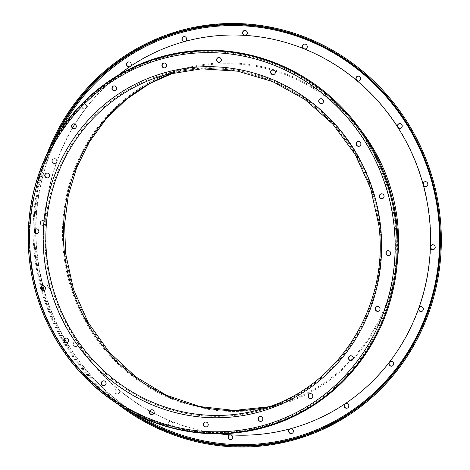 <?xml version="1.0" encoding="UTF-8"?>
<svg xmlns="http://www.w3.org/2000/svg" width="470" height="470" viewBox="0 0 470 470"><rect width="100%" height="100%" fill="white"/><g stroke="black" fill="none" stroke-linecap="round" stroke-linejoin="round"><path stroke-width="0.35" stroke-dasharray="2.35 1.76" d="M183.764 36.672A2.462 2.356 74.3 0 1 186.878 38.564A2.462 2.356 74.3 0 1 185.098 41.407M244.412 30.515A2.462 2.356 74.3 0 1 247.525 32.407A2.462 2.356 74.3 0 1 245.745 35.25M304.349 44.151A2.462 2.356 74.3 0 1 307.456 46.042A2.462 2.356 74.3 0 1 305.676 48.886M357.699 76.246A2.462 2.356 74.3 0 1 360.813 78.132A2.462 2.356 74.3 0 1 359.033 80.975M399.253 123.651A2.462 2.356 74.3 0 1 402.367 125.543A2.462 2.356 74.3 0 1 400.587 128.386M424.933 181.737A2.462 2.356 74.3 0 1 428.047 183.629A2.462 2.356 74.3 0 1 426.267 186.472M432.236 244.811A2.462 2.356 74.3 0 1 435.343 246.703A2.462 2.356 74.3 0 1 433.563 249.547M420.433 306.698A2.462 2.356 74.3 0 1 423.546 308.59A2.462 2.356 74.3 0 1 421.766 311.434M390.688 361.348A2.462 2.356 74.3 0 1 393.801 363.24A2.462 2.356 74.3 0 1 392.021 366.077M345.914 403.401A2.462 2.356 74.3 0 1 349.028 405.293A2.462 2.356 74.3 0 1 347.242 408.136M290.489 428.746A2.462 2.356 74.3 0 1 293.603 430.637A2.462 2.356 74.3 0 1 291.823 433.481M229.842 434.903A2.462 2.356 74.3 0 1 232.985 436.983A2.462 2.356 74.3 0 1 231.175 439.638M170.728 426.114A2.462 2.356 -105.7 0 0 171.262 421.384A2.462 2.356 -105.7 0 0 168.125 424.11A2.462 2.356 -105.7 0 0 170.728 426.114M128.339 62.017A2.462 2.356 74.3 0 1 130.454 66.417A200.708 192.242 74.3 0 1 185.204 41.378A200.708 192.242 74.3 0 1 245.117 35.297A200.708 192.242 74.3 0 1 304.325 48.768A200.708 192.242 74.3 0 1 357.036 80.47A200.708 192.242 74.3 0 1 398.084 127.305A200.708 192.242 74.3 0 1 423.452 184.687A200.708 192.242 74.3 0 1 429.416 215.601A200.708 192.242 74.3 0 1 430.661 246.997A200.708 192.242 74.3 0 1 419.005 308.132A200.708 192.242 74.3 0 1 389.618 362.117A200.708 192.242 74.3 0 1 345.385 403.66A200.708 192.242 74.3 0 1 290.636 428.699A200.708 192.242 74.3 0 1 230.723 434.779A200.708 192.242 74.3 0 1 171.515 421.308A2.462 2.356 74.3 0 1 170.98 426.037A2.462 2.356 74.3 0 1 170.034 421.226A2.462 2.356 74.3 0 1 171.515 421.308A200.708 192.242 74.3 0 1 118.804 389.606A2.462 2.356 74.3 0 1 117.629 393.948A2.462 2.356 74.3 0 1 116.677 389.131A2.462 2.356 74.3 0 1 118.804 389.606A200.708 192.242 74.3 0 1 77.756 342.771A2.462 2.356 74.3 0 1 76.075 346.537A2.462 2.356 74.3 0 1 75.124 341.725A2.462 2.356 74.3 0 1 77.756 342.771A200.708 192.242 74.3 0 1 52.387 285.39A2.462 2.356 74.3 0 1 50.396 288.451A2.462 2.356 74.3 0 1 49.444 283.639A2.462 2.356 74.3 0 1 52.387 285.39A200.708 192.242 74.3 0 1 46.424 254.476A200.708 192.242 74.3 0 1 45.179 223.086A2.462 2.356 74.3 0 1 40.496 223.373A2.462 2.356 74.3 0 1 42.529 220.495A2.462 2.356 74.3 0 1 45.179 223.086A200.708 192.242 74.3 0 1 56.835 161.944A2.462 2.356 74.3 0 1 52.293 161.486A2.462 2.356 74.3 0 1 54.332 158.601A2.462 2.356 74.3 0 1 56.835 161.944A200.708 192.242 74.3 0 1 86.221 107.959A2.462 2.356 74.3 0 1 82.038 106.843A2.462 2.356 74.3 0 1 86.421 105.245A2.462 2.356 74.3 0 1 86.221 107.959A200.708 192.242 74.3 0 1 130.454 66.417A2.462 2.356 74.3 0 1 129.673 66.752M117.371 394.019A2.462 2.356 -105.7 0 0 118.552 389.677A2.462 2.356 -105.7 0 0 114.774 392.015A2.462 2.356 -105.7 0 0 117.371 394.019M75.823 346.607A2.462 2.356 -105.7 0 0 77.503 342.841A2.462 2.356 -105.7 0 0 73.22 344.604A2.462 2.356 -105.7 0 0 75.823 346.607M84.383 108.917A2.462 2.356 -105.7 0 0 86.163 105.315A2.462 2.356 -105.7 0 0 81.786 106.913A2.462 2.356 -105.7 0 0 84.383 108.917M54.643 163.56A2.462 2.356 -105.7 0 0 56.582 162.015A2.462 2.356 -105.7 0 0 53.692 158.748A2.462 2.356 -105.7 0 0 54.643 163.56M42.841 225.453A2.462 2.356 -105.7 0 0 44.92 223.156A2.462 2.356 -105.7 0 0 41.889 220.636A2.462 2.356 -105.7 0 0 42.841 225.453M50.137 288.527A2.462 2.356 -105.7 0 0 52.135 285.466A2.462 2.356 -105.7 0 0 49.191 283.71A2.462 2.356 -105.7 0 0 50.137 288.527M151.234 409.805A2.462 2.356 74.3 0 1 154.377 411.902A2.462 2.356 74.3 0 1 152.568 414.54M205.267 422.101A2.462 2.356 74.3 0 1 208.41 424.193A2.462 2.356 74.3 0 1 206.6 426.836M259.939 416.549A2.462 2.356 74.3 0 1 263.083 418.641A2.462 2.356 74.3 0 1 261.273 421.285M309.906 393.701A2.462 2.356 74.3 0 1 313.049 395.793A2.462 2.356 74.3 0 1 311.24 398.437M377.087 306.522A2.462 2.356 74.3 0 1 380.23 308.62A2.462 2.356 74.3 0 1 378.421 311.257M387.727 250.733A2.462 2.356 74.3 0 1 390.87 252.825A2.462 2.356 74.3 0 1 389.06 255.463M381.147 193.869A2.462 2.356 74.3 0 1 384.29 195.961A2.462 2.356 74.3 0 1 382.48 198.604M357.993 141.505A2.462 2.356 74.3 0 1 361.136 143.597A2.462 2.356 74.3 0 1 359.327 146.24M320.534 98.765A2.462 2.356 74.3 0 1 323.677 100.856A2.462 2.356 74.3 0 1 321.868 103.5M272.436 69.83A2.462 2.356 74.3 0 1 275.579 71.928A2.462 2.356 74.3 0 1 273.769 74.566M218.403 57.54A2.462 2.356 74.3 0 1 221.546 59.631A2.462 2.356 74.3 0 1 219.737 62.275M163.73 63.092A2.462 2.356 74.3 0 1 166.874 65.183A2.462 2.356 74.3 0 1 165.058 67.821M113.763 85.94A2.462 2.356 74.3 0 1 116.907 88.031A2.462 2.356 74.3 0 1 115.091 90.675M73.396 123.851A2.462 2.356 74.3 0 1 76.54 125.942A2.462 2.356 74.3 0 1 74.73 128.586M46.583 173.113A2.462 2.356 74.3 0 1 49.726 175.21A2.462 2.356 74.3 0 1 47.911 177.848M35.943 228.908A2.462 2.356 74.3 0 1 39.086 230.999A2.462 2.356 74.3 0 1 37.277 233.643M103.136 380.876A2.462 2.356 74.3 0 1 106.279 382.968A2.462 2.356 74.3 0 1 104.463 385.612M65.677 338.136A2.462 2.356 74.3 0 1 68.82 340.227A2.462 2.356 74.3 0 1 67.004 342.871M42.523 285.772A2.462 2.356 74.3 0 1 45.666 287.863A2.462 2.356 74.3 0 1 43.851 290.507M350.273 355.79A2.462 2.356 74.3 0 1 353.416 357.882A2.462 2.356 74.3 0 1 351.607 360.525M117.758 404.124A212.405 203.445 74.3 0 1 34.563 255.809A212.405 203.445 74.3 0 1 47.247 153.361M30.427 260.55A191.531 183.453 74.3 0 1 191.178 51.953A191.531 183.453 74.3 0 1 395.899 223.45A191.531 183.453 74.3 0 1 235.153 432.048A191.531 183.453 74.3 0 1 30.427 260.55M41.207 286.935A211.541 202.617 74.3 0 1 35.303 255.751A211.541 202.617 74.3 0 1 51.383 145.265M125.508 408.877A211.541 202.617 74.3 0 1 42.094 290.178M174.728 72.409A173.929 166.591 74.3 0 1 183.429 69.689L165.887 74.624A173.929 166.591 74.3 0 1 378.914 225.212A173.929 166.591 74.3 0 1 260.051 409.488L277.594 404.553A173.929 166.591 74.3 0 1 268.752 406.773M174.758 72.398L183.429 69.689A173.929 166.591 74.3 0 1 396.457 220.277A173.929 166.591 74.3 0 1 277.594 404.553L268.781 406.762M439.779 214.608A211.923 202.981 74.3 0 1 261.913 445.413A211.923 202.981 74.3 0 1 35.391 255.657A211.923 202.981 74.3 0 1 213.251 24.851A211.923 202.981 74.3 0 1 439.779 214.608M438.457 214.684A210.184 201.319 74.3 0 1 262.049 443.598A210.184 201.319 74.3 0 1 37.383 255.392A210.184 201.319 74.3 0 1 213.791 26.479A210.184 201.319 74.3 0 1 438.457 214.684M30.521 260.603A191.043 182.989 74.3 0 1 190.861 52.54A191.043 182.989 74.3 0 1 395.07 223.603A191.043 182.989 74.3 0 1 234.73 431.672A191.043 182.989 74.3 0 1 30.521 260.603M31.184 260.568A190.18 182.154 74.3 0 1 190.797 53.445A190.18 182.154 74.3 0 1 394.077 223.732A190.18 182.154 74.3 0 1 234.459 430.855A190.18 182.154 74.3 0 1 31.184 260.568M44.632 259.205A176.08 168.654 74.3 0 1 192.412 67.433A176.08 168.654 74.3 0 1 380.63 225.101A176.08 168.654 74.3 0 1 232.844 416.866A176.08 168.654 74.3 0 1 44.632 259.205M46.148 258.988A174.852 167.473 74.3 0 1 165.634 73.731A174.852 167.473 74.3 0 1 379.795 225.124A174.852 167.473 74.3 0 1 260.304 410.375A174.852 167.473 74.3 0 1 46.148 258.988M397.414 261.161A174.852 167.473 74.3 0 1 352.917 359.368M352.007 360.337A174.852 167.473 74.3 0 1 277.846 405.446A174.852 167.473 74.3 0 1 63.685 254.059A174.852 167.473 74.3 0 1 183.177 68.802A174.852 167.473 74.3 0 1 360.42 129.62M149.836 411.168A200.708 192.242 74.3 0 1 118.552 389.677A200.708 192.242 74.3 0 1 77.503 342.841A200.708 192.242 74.3 0 1 52.135 285.466A200.708 192.242 74.3 0 1 46.172 254.546A200.708 192.242 74.3 0 1 44.92 223.156A200.708 192.242 74.3 0 1 56.582 162.015A200.708 192.242 74.3 0 1 72.533 127.893M74.877 124.021A200.708 192.242 74.3 0 1 85.963 108.029A200.708 192.242 74.3 0 1 118.44 75.077M42.805 285.725A210.184 201.319 74.3 0 1 37.13 255.469A210.184 201.319 74.3 0 1 35.702 233.425M35.685 229.019A210.184 201.319 74.3 0 1 61.047 129.35M41.871 286.124A211.054 202.153 74.3 0 1 36.131 255.598A211.054 202.153 74.3 0 1 34.686 232.421M34.68 229.983A211.054 202.153 74.3 0 1 55.578 137.916M132.922 412.965A211.054 202.153 74.3 0 1 65.541 342.706M64.108 340.251A211.054 202.153 74.3 0 1 43.075 290.536M142.052 417.419A210.184 201.319 74.3 0 1 66.828 342.9M64.543 338.993A210.184 201.319 74.3 0 1 44.086 290.407M219.32 433.828A200.708 192.242 74.3 0 1 171.262 421.384A200.708 192.242 74.3 0 1 153.89 413.353M379.742 225.142L371.506 188.17L355.825 153.725L333.436 123.428L305.394 98.706L273.017 80.705L237.814 70.283L201.454 67.921L165.634 73.731L183.177 68.802C107.166 88.442 53.639 171.039 64.701 253.589L72.968 290.701L88.677 325.275L111.085 355.661L139.091 380.424L171.35 398.407L206.324 408.812L242.373 411.185L277.846 405.446L260.304 410.375C337.225 390.441 390.829 307.345 379.742 225.142"/><path stroke-width="0.7" d="M184.587 41.519A2.462 2.356 -105.7 0 0 186.619 38.634A2.462 2.356 -105.7 0 0 183.635 36.701A2.462 2.356 -105.7 0 0 184.587 41.519M185.098 41.407A2.462 2.356 74.3 0 1 183.764 36.672M245.745 35.25A2.462 2.356 74.3 0 1 244.412 30.515M245.234 35.362A2.462 2.356 -105.7 0 0 247.267 32.477A2.462 2.356 -105.7 0 0 244.283 30.544A2.462 2.356 -105.7 0 0 245.234 35.362M305.676 48.886A2.462 2.356 74.3 0 1 302.774 46.413A2.462 2.356 74.3 0 1 304.349 44.151M305.165 48.998A2.462 2.356 -105.7 0 0 307.204 46.113A2.462 2.356 -105.7 0 0 302.521 46.418A2.462 2.356 -105.7 0 0 305.165 48.998M359.033 80.975A2.462 2.356 74.3 0 1 357.699 76.246M358.522 81.093A2.462 2.356 -105.7 0 0 360.561 78.208A2.462 2.356 -105.7 0 0 355.913 78.126A2.462 2.356 -105.7 0 0 358.522 81.093M400.587 128.386A2.462 2.356 74.3 0 1 399.253 123.651M400.076 128.498A2.462 2.356 -105.7 0 0 402.109 125.613A2.462 2.356 -105.7 0 0 399.124 123.686A2.462 2.356 -105.7 0 0 400.076 128.498M426.267 186.472A2.462 2.356 74.3 0 1 424.933 181.737M425.755 186.584A2.462 2.356 -105.7 0 0 427.794 183.7A2.462 2.356 -105.7 0 0 424.81 181.767A2.462 2.356 -105.7 0 0 425.755 186.584M433.563 249.547A2.462 2.356 74.3 0 1 432.236 244.811M433.052 249.658A2.462 2.356 -105.7 0 0 435.091 246.774A2.462 2.356 -105.7 0 0 430.408 247.067A2.462 2.356 -105.7 0 0 433.052 249.658M421.766 311.434A2.462 2.356 74.3 0 1 419.005 308.132A2.462 2.356 74.3 0 1 420.433 306.698M421.255 311.545A2.462 2.356 -105.7 0 0 423.288 308.661A2.462 2.356 -105.7 0 0 418.747 308.208A2.462 2.356 -105.7 0 0 421.255 311.545M392.021 366.077A2.462 2.356 74.3 0 1 389.618 362.117A2.462 2.356 74.3 0 1 390.688 361.348M391.51 366.195A2.462 2.356 -105.7 0 0 393.543 363.31A2.462 2.356 -105.7 0 0 389.366 362.188A2.462 2.356 -105.7 0 0 391.51 366.195M347.242 408.136A2.462 2.356 74.3 0 1 345.914 403.401M346.737 408.248A2.462 2.356 -105.7 0 0 348.769 405.363A2.462 2.356 -105.7 0 0 345.133 403.736A2.462 2.356 -105.7 0 0 346.737 408.248M291.823 433.481A2.462 2.356 74.3 0 1 290.489 428.746M291.312 433.593A2.462 2.356 -105.7 0 0 293.345 430.708A2.462 2.356 -105.7 0 0 290.36 428.775A2.462 2.356 -105.7 0 0 291.312 433.593M230.664 439.75A2.462 2.356 -105.7 0 0 230.47 434.856A2.462 2.356 -105.7 0 0 228.062 437.746A2.462 2.356 -105.7 0 0 230.664 439.75M231.175 439.638A2.462 2.356 74.3 0 1 229.842 434.903M129.162 66.863A2.462 2.356 -105.7 0 0 131.095 63.614A2.462 2.356 -105.7 0 0 126.559 64.86A2.462 2.356 -105.7 0 0 129.162 66.863M129.673 66.752A2.462 2.356 74.3 0 1 128.339 62.017M154.125 411.973A2.462 2.356 -105.7 0 0 151.105 409.84A2.462 2.356 -105.7 0 0 149.425 412.448A2.462 2.356 -105.7 0 0 152.439 414.581A2.462 2.356 -105.7 0 0 154.125 411.973M152.568 414.54A2.462 2.356 74.3 0 1 151.234 409.805M208.157 424.263A2.462 2.356 -105.7 0 0 205.137 422.13A2.462 2.356 -105.7 0 0 203.457 424.739A2.462 2.356 -105.7 0 0 206.471 426.872A2.462 2.356 -105.7 0 0 208.157 424.263M206.6 426.836A2.462 2.356 74.3 0 1 205.267 422.101M262.83 418.717A2.462 2.356 -105.7 0 0 259.816 416.585A2.462 2.356 -105.7 0 0 258.13 419.193A2.462 2.356 -105.7 0 0 261.15 421.326A2.462 2.356 -105.7 0 0 262.83 418.717M261.273 421.285A2.462 2.356 74.3 0 1 259.939 416.549M312.797 395.863A2.462 2.356 -105.7 0 0 309.777 393.731A2.462 2.356 -105.7 0 0 308.097 396.345A2.462 2.356 -105.7 0 0 311.111 398.478A2.462 2.356 -105.7 0 0 312.797 395.863M311.24 398.437A2.462 2.356 74.3 0 1 309.906 393.701M379.977 308.69A2.462 2.356 -105.7 0 0 376.958 306.558A2.462 2.356 -105.7 0 0 375.277 309.166A2.462 2.356 -105.7 0 0 378.291 311.299A2.462 2.356 -105.7 0 0 379.977 308.69M378.421 311.257A2.462 2.356 74.3 0 1 377.087 306.522M390.617 252.895A2.462 2.356 -105.7 0 0 387.597 250.763A2.462 2.356 -105.7 0 0 385.917 253.371A2.462 2.356 -105.7 0 0 388.931 255.504A2.462 2.356 -105.7 0 0 390.617 252.895M389.06 255.463A2.462 2.356 74.3 0 1 387.727 250.733M384.037 196.031A2.462 2.356 -105.7 0 0 381.017 193.899A2.462 2.356 -105.7 0 0 379.337 196.513A2.462 2.356 -105.7 0 0 382.351 198.64A2.462 2.356 -105.7 0 0 384.037 196.031M382.48 198.604A2.462 2.356 74.3 0 1 381.147 193.869M360.884 143.667A2.462 2.356 -105.7 0 0 357.864 141.535A2.462 2.356 -105.7 0 0 356.184 144.149A2.462 2.356 -105.7 0 0 359.197 146.282A2.462 2.356 -105.7 0 0 360.884 143.667M359.327 146.24A2.462 2.356 74.3 0 1 357.993 141.505M323.425 100.927A2.462 2.356 -105.7 0 0 320.405 98.8A2.462 2.356 -105.7 0 0 318.725 101.408A2.462 2.356 -105.7 0 0 321.738 103.541A2.462 2.356 -105.7 0 0 323.425 100.927M321.868 103.5A2.462 2.356 74.3 0 1 320.534 98.765M275.32 71.998A2.462 2.356 -105.7 0 0 272.306 69.865A2.462 2.356 -105.7 0 0 270.626 72.474A2.462 2.356 -105.7 0 0 273.64 74.607A2.462 2.356 -105.7 0 0 275.32 71.998M273.769 74.566A2.462 2.356 74.3 0 1 272.436 69.83M221.288 59.702A2.462 2.356 -105.7 0 0 218.274 57.569A2.462 2.356 -105.7 0 0 216.594 60.178A2.462 2.356 -105.7 0 0 219.608 62.31A2.462 2.356 -105.7 0 0 221.288 59.702M219.737 62.275A2.462 2.356 74.3 0 1 218.403 57.54M166.615 65.254A2.462 2.356 -105.7 0 0 163.601 63.121A2.462 2.356 -105.7 0 0 161.915 65.73A2.462 2.356 -105.7 0 0 164.935 67.862A2.462 2.356 -105.7 0 0 166.615 65.254M165.058 67.821A2.462 2.356 74.3 0 1 163.73 63.092M116.648 88.102A2.462 2.356 -105.7 0 0 113.634 85.969A2.462 2.356 -105.7 0 0 111.948 88.577A2.462 2.356 -105.7 0 0 114.968 90.71A2.462 2.356 -105.7 0 0 116.648 88.102M115.091 90.675A2.462 2.356 74.3 0 1 113.763 85.94M76.281 126.013A2.462 2.356 -105.7 0 0 73.267 123.88A2.462 2.356 -105.7 0 0 71.587 126.495A2.462 2.356 -105.7 0 0 74.601 128.627A2.462 2.356 -105.7 0 0 76.281 126.013M74.73 128.586A2.462 2.356 74.3 0 1 73.396 123.851M49.468 175.281A2.462 2.356 -105.7 0 0 46.454 173.148A2.462 2.356 -105.7 0 0 44.768 175.757A2.462 2.356 -105.7 0 0 47.787 177.889A2.462 2.356 -105.7 0 0 49.468 175.281M47.911 177.848A2.462 2.356 74.3 0 1 46.583 173.113M38.834 231.076A2.462 2.356 -105.7 0 0 35.814 228.943A2.462 2.356 -105.7 0 0 34.134 231.551A2.462 2.356 -105.7 0 0 37.148 233.684A2.462 2.356 -105.7 0 0 38.834 231.076M37.277 233.643A2.462 2.356 74.3 0 1 35.943 228.908M106.02 383.038A2.462 2.356 -105.7 0 0 103.006 380.906A2.462 2.356 -105.7 0 0 101.326 383.514A2.462 2.356 -105.7 0 0 104.34 385.647A2.462 2.356 -105.7 0 0 106.02 383.038M104.463 385.612A2.462 2.356 74.3 0 1 103.136 380.876M68.561 340.298A2.462 2.356 -105.7 0 0 65.547 338.165A2.462 2.356 -105.7 0 0 63.861 340.774A2.462 2.356 -105.7 0 0 66.881 342.906A2.462 2.356 -105.7 0 0 68.561 340.298M67.004 342.871A2.462 2.356 74.3 0 1 65.677 338.136M45.408 287.934A2.462 2.356 -105.7 0 0 42.394 285.801A2.462 2.356 -105.7 0 0 40.714 288.41A2.462 2.356 -105.7 0 0 43.728 290.542A2.462 2.356 -105.7 0 0 45.408 287.934M43.851 290.507A2.462 2.356 74.3 0 1 42.523 285.772M353.164 357.952A2.462 2.356 -105.7 0 0 350.144 355.819A2.462 2.356 -105.7 0 0 348.464 358.428A2.462 2.356 -105.7 0 0 351.478 360.561A2.462 2.356 -105.7 0 0 353.164 357.952M351.607 360.525A2.462 2.356 74.3 0 1 350.273 355.79M396.645 223.391A192.395 184.281 74.3 0 1 235.165 432.929A192.395 184.281 74.3 0 1 29.51 260.656A192.395 184.281 74.3 0 1 190.99 51.118A192.395 184.281 74.3 0 1 396.645 223.391M47.247 153.361A212.405 203.445 74.3 0 1 263.147 25.844A212.405 203.445 74.3 0 1 439.873 214.667A212.405 203.445 74.3 0 1 340.879 420.027A212.405 203.445 74.3 0 1 117.758 404.124M51.383 145.265A211.541 202.617 74.3 0 1 267.371 27.466A211.541 202.617 74.3 0 1 438.957 214.772A211.541 202.617 74.3 0 1 344.187 416.99A211.541 202.617 74.3 0 1 125.508 408.877M42.094 290.178A211.541 202.617 74.3 0 1 41.207 286.935M395.811 223.544A191.913 183.817 74.3 0 1 234.742 432.553A191.913 183.817 74.3 0 1 29.604 260.715A191.913 183.817 74.3 0 1 190.679 51.7A191.913 183.817 74.3 0 1 395.811 223.544M393.819 223.802A190.18 182.154 74.3 0 1 234.207 430.925A190.18 182.154 74.3 0 1 30.926 260.639A190.18 182.154 74.3 0 1 190.538 53.521A190.18 182.154 74.3 0 1 393.819 223.802M260.051 409.488A173.929 166.591 74.3 0 1 47.029 258.899A173.929 166.591 74.3 0 1 165.887 74.624L201.501 68.843L237.65 71.193L272.647 81.557L304.848 99.446L332.748 124.045L355.026 154.189L370.63 188.458L378.826 225.248C389.853 307.028 336.538 389.671 260.051 409.488M380.371 225.171A176.08 168.654 74.3 0 1 232.591 416.943A176.08 168.654 74.3 0 1 44.374 259.276A176.08 168.654 74.3 0 1 192.16 67.504A176.08 168.654 74.3 0 1 380.371 225.171M268.752 406.773A173.929 166.591 74.3 0 1 64.566 253.964A173.929 166.591 74.3 0 1 174.728 72.409M360.42 129.62A174.852 167.473 74.3 0 1 397.338 220.189A174.852 167.473 74.3 0 1 397.414 261.161M352.917 359.368A174.852 167.473 74.3 0 1 352.007 360.337M72.533 127.893A200.708 192.242 74.3 0 1 74.877 124.021M118.44 75.077A200.708 192.242 74.3 0 1 130.196 66.487A200.708 192.242 74.3 0 1 184.951 41.448A200.708 192.242 74.3 0 1 244.864 35.367A200.708 192.242 74.3 0 1 304.072 48.839A200.708 192.242 74.3 0 1 356.777 80.54A200.708 192.242 74.3 0 1 397.826 127.376A200.708 192.242 74.3 0 1 423.2 184.757A200.708 192.242 74.3 0 1 429.157 215.671A200.708 192.242 74.3 0 1 430.408 247.067A200.708 192.242 74.3 0 1 418.747 308.208A200.708 192.242 74.3 0 1 389.366 362.188A200.708 192.242 74.3 0 1 345.133 403.736A200.708 192.242 74.3 0 1 290.378 428.769A200.708 192.242 74.3 0 1 230.47 434.856A200.708 192.242 74.3 0 1 219.32 433.828M35.702 233.425A210.184 201.319 74.3 0 1 35.685 229.019M61.047 129.35A210.184 201.319 74.3 0 1 276.489 30.427A210.184 201.319 74.3 0 1 438.204 214.755A210.184 201.319 74.3 0 1 351.501 410.821A210.184 201.319 74.3 0 1 142.052 417.419M34.686 232.421A211.054 202.153 74.3 0 1 34.68 229.983M55.578 137.916A211.054 202.153 74.3 0 1 271.631 28.594A211.054 202.153 74.3 0 1 438.863 214.72A211.054 202.153 74.3 0 1 347.694 414.329A211.054 202.153 74.3 0 1 132.922 412.965M65.541 342.706A211.054 202.153 74.3 0 1 64.108 340.251M43.075 290.536A211.054 202.153 74.3 0 1 41.871 286.124M66.828 342.9A210.184 201.319 74.3 0 1 64.543 338.993M44.086 290.407A210.184 201.319 74.3 0 1 42.805 285.725M153.89 413.353A200.708 192.242 74.3 0 1 149.836 411.168M174.758 72.398L149.384 83.736L126.277 99.399L106.091 118.969L89.4 141.917L76.692 167.59L68.344 195.279L64.613 224.184L65.624 253.483L73.461 289.262L88.272 322.72L109.375 352.365L135.806 376.881L166.374 395.2L199.715 406.538L234.348 410.439L268.781 406.762"/></g></svg>
